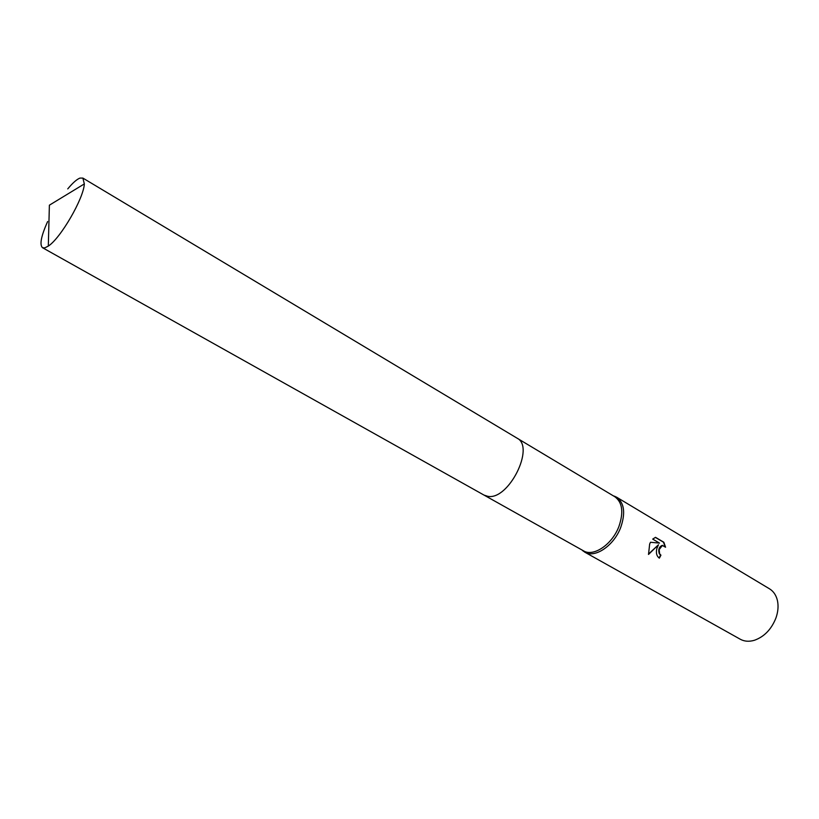<?xml version="1.0" encoding="UTF-8"?>
<svg xmlns="http://www.w3.org/2000/svg" width="819" height="819" viewBox="0 0 819 819"><rect width="100%" height="100%" fill="white"/><g stroke="black" fill="none" stroke-linecap="round" stroke-linejoin="round"><path stroke-width="1.23" d="M484.224 495.208L583.507 550.839C593.488 557.186 612.356 544.389 618.98 526.3C623.761 512.151 622.389 502.303 614.854 496.754L517.229 438.267M581.899 549.938L584.735 552.139C594.891 558.589 614.076 545.597 620.802 527.211C625.655 512.827 624.252 502.815 616.584 497.174L613.267 495.802M656.91 548.31L658.476 544.768L648.525 554.432L649.651 544.072L650.481 542.27L659.5 543.099L652.702 539.107L655.507 537.336L663.851 542.26L665.571 547.225L662.366 545.485L659.162 549.621L659.633 553.798L660.933 555.169L659.367 558.159C656.592 556.111 655.773 552.835 656.91 548.31M584.735 552.139L740.274 639.24C744.43 641.502 749.16 641.84 754.463 640.263C764.301 636.711 771.478 629.258 775.972 617.895C778.091 611.773 778.582 606.009 777.446 600.614C776.177 595.229 773.525 591.298 769.491 588.81L616.584 497.174M659.08 557.985L660.575 555.118L659.275 553.736C658.097 549.723 659.008 546.949 662.008 545.434L662.97 545.454M648.453 554.135L658.476 544.768M665.12 546.631L663.482 542.209L655.323 537.387M47.615 221.56C41.104 236.148 39.404 244.871 42.527 247.717L44.779 247.881L48.311 246.079C60.575 238.298 83.681 198.433 84.337 183.917L82.873 178.081L79.955 178.081C76.771 179.32 72.707 182.924 67.752 188.892M42.527 247.717L484.019 495.096L487.796 496.314C508.497 500.706 535.452 446.816 517.024 438.145L82.873 178.081M613.677 496.048L614.915 496.334M582.309 550.163L583.179 551.095M84.337 183.917L49.386 205.18L48.311 246.079"/></g></svg>

